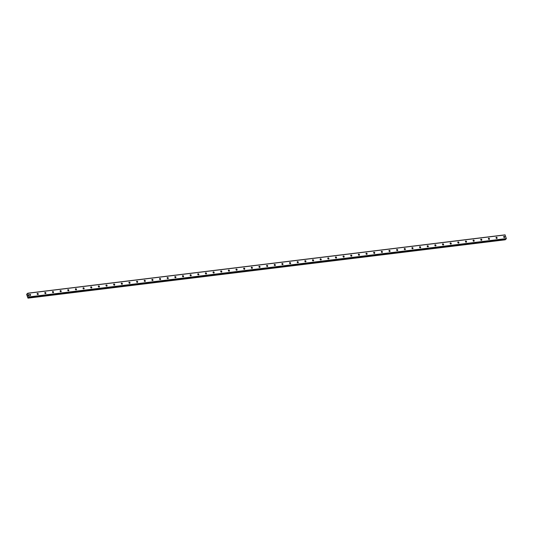<?xml version="1.0" encoding="UTF-8"?>
<svg xmlns="http://www.w3.org/2000/svg" width="533" height="533" viewBox="0 0 533 533"><rect width="100%" height="100%" fill="white"/><g stroke="black" fill="none" stroke-linecap="round" stroke-linejoin="round"><path stroke-width="0.8" d="M27.809 293.19L26.843 294.069L27.163 294.496L26.823 294.076L26.65 294.443L27.969 298.147L28.136 297.274L28.462 297.7L505.69 239.37L506.35 238.571L505.044 234.853L27.809 293.19L29.115 296.901L28.462 297.7M504.425 237.518A0.633 0.506 -132 0 1 504.051 236.366A0.633 0.506 -132 0 1 504.425 237.518M496.776 238.458A0.633 0.506 -132 0 1 496.403 237.298A0.633 0.506 -132 0 1 496.776 238.458M489.127 239.39A0.633 0.506 -132 0 1 488.754 238.238A0.633 0.506 -132 0 1 489.127 239.39M481.479 240.323A0.633 0.506 -132 0 1 481.106 239.17A0.633 0.506 -132 0 1 481.479 240.323M473.83 241.256A0.633 0.506 -132 0 1 473.457 240.103A0.633 0.506 -132 0 1 473.83 241.256M466.182 242.195A0.633 0.506 -132 0 1 465.809 241.043A0.633 0.506 -132 0 1 466.182 242.195M458.533 243.128A0.633 0.506 -132 0 1 458.16 241.975A0.633 0.506 -132 0 1 458.533 243.128M450.885 244.061A0.633 0.506 -132 0 1 450.512 242.908A0.633 0.506 -132 0 1 450.885 244.061M443.236 245A0.633 0.506 -132 0 1 442.863 243.847A0.633 0.506 -132 0 1 443.236 245M435.588 245.933A0.633 0.506 -132 0 1 435.214 244.78A0.633 0.506 -132 0 1 435.588 245.933M427.939 246.866A0.633 0.506 -132 0 1 427.573 245.713A0.633 0.506 -132 0 1 427.939 246.866M420.29 247.805A0.633 0.506 -132 0 1 419.924 246.652A0.633 0.506 -132 0 1 420.29 247.805M412.649 248.738A0.633 0.506 -132 0 1 412.275 247.585A0.633 0.506 -132 0 1 412.649 248.738M405 249.671A0.633 0.506 -132 0 1 404.627 248.518A0.633 0.506 -132 0 1 405 249.671M397.351 250.61A0.633 0.506 -132 0 1 396.978 249.457A0.633 0.506 -132 0 1 397.351 250.61M389.703 251.543A0.633 0.506 -132 0 1 389.33 250.39A0.633 0.506 -132 0 1 389.703 251.543M382.054 252.475A0.633 0.506 -132 0 1 381.681 251.323A0.633 0.506 -132 0 1 382.054 252.475M374.406 253.415A0.633 0.506 -132 0 1 374.033 252.256A0.633 0.506 -132 0 1 374.406 253.415M366.757 254.348A0.633 0.506 -132 0 1 366.384 253.195A0.633 0.506 -132 0 1 366.757 254.348M359.109 255.28A0.633 0.506 -132 0 1 358.736 254.128A0.633 0.506 -132 0 1 359.109 255.28M351.46 256.22A0.633 0.506 -132 0 1 351.087 255.06A0.633 0.506 -132 0 1 351.46 256.22M343.812 257.153A0.633 0.506 -132 0 1 343.439 256A0.633 0.506 -132 0 1 343.812 257.153M336.163 258.085A0.633 0.506 -132 0 1 335.797 256.933A0.633 0.506 -132 0 1 336.163 258.085M328.521 259.018A0.633 0.506 -132 0 1 328.148 257.865A0.633 0.506 -132 0 1 328.521 259.018M320.873 259.957A0.633 0.506 -132 0 1 320.5 258.805A0.633 0.506 -132 0 1 320.873 259.957M313.224 260.89A0.633 0.506 -132 0 1 312.851 259.738A0.633 0.506 -132 0 1 313.224 260.89M305.576 261.823A0.633 0.506 -132 0 1 305.202 260.67A0.633 0.506 -132 0 1 305.576 261.823M297.927 262.762A0.633 0.506 -132 0 1 297.554 261.61A0.633 0.506 -132 0 1 297.927 262.762M290.278 263.695A0.633 0.506 -132 0 1 289.905 262.542A0.633 0.506 -132 0 1 290.278 263.695M282.63 264.628A0.633 0.506 -132 0 1 282.257 263.475A0.633 0.506 -132 0 1 282.63 264.628M274.981 265.567A0.633 0.506 -132 0 1 274.608 264.415A0.633 0.506 -132 0 1 274.981 265.567M267.333 266.5A0.633 0.506 -132 0 1 266.96 265.347A0.633 0.506 -132 0 1 267.333 266.5M259.684 267.433A0.633 0.506 -132 0 1 259.311 266.28A0.633 0.506 -132 0 1 259.684 267.433M252.036 268.372A0.633 0.506 -132 0 1 251.669 267.22A0.633 0.506 -132 0 1 252.036 268.372M244.394 269.305A0.633 0.506 -132 0 1 244.021 268.152A0.633 0.506 -132 0 1 244.394 269.305M236.745 270.238A0.633 0.506 -132 0 1 236.372 269.085A0.633 0.506 -132 0 1 236.745 270.238M229.097 271.177A0.633 0.506 -132 0 1 228.724 270.024A0.633 0.506 -132 0 1 229.097 271.177M221.448 272.11A0.633 0.506 -132 0 1 221.075 270.957A0.633 0.506 -132 0 1 221.448 272.11M213.8 273.043A0.633 0.506 -132 0 1 213.427 271.89A0.633 0.506 -132 0 1 213.8 273.043M206.151 273.982A0.633 0.506 -132 0 1 205.778 272.823A0.633 0.506 -132 0 1 206.151 273.982M198.503 274.915A0.633 0.506 -132 0 1 198.129 273.762A0.633 0.506 -132 0 1 198.503 274.915M190.854 275.847A0.633 0.506 -132 0 1 190.481 274.695A0.633 0.506 -132 0 1 190.854 275.847M183.205 276.787A0.633 0.506 -132 0 1 182.832 275.628A0.633 0.506 -132 0 1 183.205 276.787M175.557 277.72A0.633 0.506 -132 0 1 175.184 276.567A0.633 0.506 -132 0 1 175.557 277.72M167.908 278.652A0.633 0.506 -132 0 1 167.542 277.5A0.633 0.506 -132 0 1 167.908 278.652M160.266 279.585A0.633 0.506 -132 0 1 159.893 278.433A0.633 0.506 -132 0 1 160.266 279.585M152.618 280.525A0.633 0.506 -132 0 1 152.245 279.372A0.633 0.506 -132 0 1 152.618 280.525M144.969 281.457A0.633 0.506 -132 0 1 144.596 280.305A0.633 0.506 -132 0 1 144.969 281.457M137.321 282.39A0.633 0.506 -132 0 1 136.948 281.237A0.633 0.506 -132 0 1 137.321 282.39M129.672 283.329A0.633 0.506 -132 0 1 129.299 282.177A0.633 0.506 -132 0 1 129.672 283.329M122.024 284.262A0.633 0.506 -132 0 1 121.651 283.11A0.633 0.506 -132 0 1 122.024 284.262M114.375 285.195A0.633 0.506 -132 0 1 114.002 284.042A0.633 0.506 -132 0 1 114.375 285.195M106.727 286.134A0.633 0.506 -132 0 1 106.353 284.982A0.633 0.506 -132 0 1 106.727 286.134M99.078 287.067A0.633 0.506 -132 0 1 98.705 285.915A0.633 0.506 -132 0 1 99.078 287.067M91.429 288A0.633 0.506 -132 0 1 91.056 286.847A0.633 0.506 -132 0 1 91.429 288M83.781 288.939A0.633 0.506 -132 0 1 83.415 287.787A0.633 0.506 -132 0 1 83.781 288.939M76.139 289.872A0.633 0.506 -132 0 1 75.766 288.719A0.633 0.506 -132 0 1 76.139 289.872M68.49 290.805A0.633 0.506 -132 0 1 68.117 289.652A0.633 0.506 -132 0 1 68.49 290.805M60.842 291.744A0.633 0.506 -132 0 1 60.469 290.585A0.633 0.506 -132 0 1 60.842 291.744M53.193 292.677A0.633 0.506 -132 0 1 52.82 291.524A0.633 0.506 -132 0 1 53.193 292.677M45.545 293.61A0.633 0.506 -132 0 1 45.172 292.457A0.633 0.506 -132 0 1 45.545 293.61M37.896 294.549A0.633 0.506 -132 0 1 37.523 293.39A0.633 0.506 -132 0 1 37.896 294.549M30.248 295.482A0.633 0.506 -132 0 1 29.875 294.329A0.633 0.506 -132 0 1 30.248 295.482M28.042 295.648L27.883 296.175M27.869 295.115L27.983 295.469M27.969 298.147L505.204 239.81L505.377 239.404M29.502 294.849A0.633 0.506 -132 0 1 30.055 295.469M37.15 293.916A0.633 0.506 -132 0 1 37.703 294.536M44.799 292.977A0.633 0.506 -132 0 1 45.352 293.596M52.441 292.044A0.633 0.506 -132 0 1 53 292.664M60.089 291.111A0.633 0.506 -132 0 1 60.649 291.731M67.738 290.172A0.633 0.506 -132 0 1 68.297 290.798M75.386 289.239A0.633 0.506 -132 0 1 75.946 289.859M83.035 288.306A0.633 0.506 -132 0 1 83.594 288.926M90.683 287.374A0.633 0.506 -132 0 1 91.243 287.993M98.332 286.434A0.633 0.506 -132 0 1 98.891 287.054M105.98 285.501A0.633 0.506 -132 0 1 106.533 286.121M113.629 284.569A0.633 0.506 -132 0 1 114.182 285.188M121.277 283.629A0.633 0.506 -132 0 1 121.83 284.249M128.926 282.697A0.633 0.506 -132 0 1 129.479 283.316M136.568 281.764A0.633 0.506 -132 0 1 137.128 282.383M144.216 280.824A0.633 0.506 -132 0 1 144.776 281.444M151.865 279.892A0.633 0.506 -132 0 1 152.425 280.511M159.514 278.959A0.633 0.506 -132 0 1 160.073 279.578M167.162 278.019A0.633 0.506 -132 0 1 167.722 278.639M174.811 277.087A0.633 0.506 -132 0 1 175.37 277.706M182.459 276.154A0.633 0.506 -132 0 1 183.019 276.774M190.108 275.215A0.633 0.506 -132 0 1 190.661 275.834M197.756 274.282A0.633 0.506 -132 0 1 198.309 274.901M205.405 273.349A0.633 0.506 -132 0 1 205.958 273.969M213.053 272.41A0.633 0.506 -132 0 1 213.606 273.029M220.695 271.477A0.633 0.506 -132 0 1 221.255 272.096M228.344 270.544A0.633 0.506 -132 0 1 228.904 271.164M235.992 269.611A0.633 0.506 -132 0 1 236.552 270.231M243.641 268.672A0.633 0.506 -132 0 1 244.201 269.292M251.29 267.739A0.633 0.506 -132 0 1 251.849 268.359M258.938 266.806A0.633 0.506 -132 0 1 259.498 267.426M266.587 265.867A0.633 0.506 -132 0 1 267.146 266.487M274.235 264.934A0.633 0.506 -132 0 1 274.788 265.554M281.884 264.002A0.633 0.506 -132 0 1 282.437 264.621M289.532 263.062A0.633 0.506 -132 0 1 290.085 263.682M297.181 262.129A0.633 0.506 -132 0 1 297.734 262.749M304.823 261.197A0.633 0.506 -132 0 1 305.382 261.816M312.471 260.257A0.633 0.506 -132 0 1 313.031 260.877M320.12 259.324A0.633 0.506 -132 0 1 320.679 259.944M327.768 258.392A0.633 0.506 -132 0 1 328.328 259.011M335.417 257.452A0.633 0.506 -132 0 1 335.977 258.072M343.065 256.52A0.633 0.506 -132 0 1 343.625 257.139M350.714 255.587A0.633 0.506 -132 0 1 351.274 256.206M358.363 254.647A0.633 0.506 -132 0 1 358.916 255.267M366.011 253.715A0.633 0.506 -132 0 1 366.564 254.334M373.66 252.782A0.633 0.506 -132 0 1 374.213 253.402M381.308 251.843A0.633 0.506 -132 0 1 381.861 252.469M388.957 250.91A0.633 0.506 -132 0 1 389.51 251.529M396.599 249.977A0.633 0.506 -132 0 1 397.158 250.597M404.247 249.044A0.633 0.506 -132 0 1 404.807 249.664M411.896 248.105A0.633 0.506 -132 0 1 412.455 248.724M419.544 247.172A0.633 0.506 -132 0 1 420.104 247.792M427.193 246.239A0.633 0.506 -132 0 1 427.752 246.859M434.841 245.3A0.633 0.506 -132 0 1 435.401 245.92M442.49 244.367A0.633 0.506 -132 0 1 443.05 244.987M450.138 243.434A0.633 0.506 -132 0 1 450.691 244.054M457.787 242.495A0.633 0.506 -132 0 1 458.34 243.115M465.436 241.562A0.633 0.506 -132 0 1 465.989 242.182M473.084 240.63A0.633 0.506 -132 0 1 473.637 241.249M480.726 239.69A0.633 0.506 -132 0 1 481.286 240.31M488.375 238.757A0.633 0.506 -132 0 1 488.934 239.377M496.023 237.825A0.633 0.506 -132 0 1 496.583 238.444M503.672 236.885A0.633 0.506 -132 0 1 504.231 237.505M27.949 293.277L505.177 234.946M29.115 296.901L506.35 238.571M29.088 297.141L506.323 238.804M28.102 298.027L505.337 239.69M28.116 297.98L505.351 239.643M28.142 297.774L505.371 239.437M28.469 297.7L505.704 239.364"/></g></svg>
